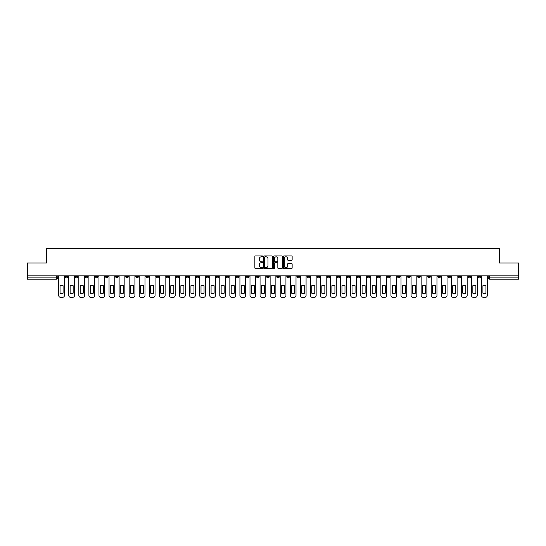 <?xml version="1.0" encoding="UTF-8"?>
<svg xmlns="http://www.w3.org/2000/svg" width="546" height="546" viewBox="0 0 546 546"><rect width="100%" height="100%" fill="white"/><g stroke="black" fill="none" stroke-linecap="round" stroke-linejoin="round"><path stroke-width="0.82" d="M262.674 256.361A0.444 0.444 0 0 0 262.23 255.917L255.501 255.917A0.635 0.635 0 0 0 254.866 256.552L254.866 267.956A0.635 0.635 0 0 0 255.501 268.591L262.23 268.591A0.444 0.444 0 0 0 262.674 268.147A0.444 0.444 0 0 0 262.23 267.704L261.357 267.704A2.027 2.027 0 0 1 259.33 265.677L259.33 264.728A2.027 2.027 0 0 1 261.357 262.701L262.23 262.701A0.444 0.444 0 0 0 262.674 262.257A0.444 0.444 0 0 0 262.23 261.814L261.357 261.814A2.027 2.027 0 0 1 259.33 259.787L259.33 258.831A2.027 2.027 0 0 1 261.357 256.804L262.23 256.804A0.444 0.444 0 0 0 262.674 256.361M468.038 275.873L468.038 276.583L470.618 276.583A1.29 1.29 0 0 1 469.328 277.873A1.29 1.29 0 0 1 468.038 276.583L468.038 275.873M397.563 275.873L397.563 276.583L400.143 276.583A1.29 1.29 0 0 1 398.853 277.873A1.29 1.29 0 0 1 397.563 276.583L397.563 275.873M347.222 275.873L347.222 276.583L349.802 276.583A1.29 1.29 0 0 1 348.512 277.873A1.29 1.29 0 0 1 347.222 276.583L347.222 275.873M337.155 276.583L337.155 275.873L337.155 276.583A1.29 1.29 0 0 0 338.445 277.873A1.29 1.29 0 0 1 337.155 276.583L339.735 276.583A1.29 1.29 0 0 1 338.445 277.873M317.014 275.873L317.014 276.583L319.594 276.583A1.29 1.29 0 0 1 318.304 277.873A1.29 1.29 0 0 1 317.014 276.583L317.014 275.873M306.948 276.583L306.948 275.873L306.948 276.583A1.29 1.29 0 0 0 308.237 277.873A1.29 1.29 0 0 1 306.948 276.583L309.527 276.583A1.29 1.29 0 0 1 308.237 277.873M296.881 276.583L296.881 275.873L296.881 276.583A1.29 1.29 0 0 0 298.171 277.873A1.29 1.29 0 0 1 296.881 276.583L299.461 276.583A1.29 1.29 0 0 1 298.171 277.873A1.29 1.29 0 0 0 299.461 276.583A1.29 1.29 0 0 1 298.171 277.873M266.673 276.583L266.673 275.873L266.673 276.583A1.29 1.29 0 0 0 267.963 277.873A1.29 1.29 0 0 1 266.673 276.583L269.26 276.583A1.29 1.29 0 0 1 267.963 277.873M256.606 275.873L256.606 276.583L259.186 276.583A1.29 1.29 0 0 1 257.896 277.873A1.29 1.29 0 0 1 256.606 276.583L256.606 275.873M246.539 275.873L246.539 276.583L249.119 276.583A1.29 1.29 0 0 1 247.829 277.873A1.29 1.29 0 0 1 246.539 276.583L246.539 275.873M236.473 275.873L236.473 276.583L239.052 276.583A1.29 1.29 0 0 1 237.763 277.873A1.29 1.29 0 0 1 236.473 276.583L236.473 275.873M226.406 276.583L226.406 275.873L226.406 276.583A1.29 1.29 0 0 0 227.696 277.873A1.29 1.29 0 0 1 226.406 276.583L228.986 276.583A1.29 1.29 0 0 1 227.696 277.873M206.265 275.873L206.265 276.583L208.845 276.583A1.29 1.29 0 0 1 207.555 277.873A1.29 1.29 0 0 1 206.265 276.583L206.265 275.873M196.198 276.583L196.198 275.873L196.198 276.583A1.29 1.29 0 0 0 197.488 277.873A1.29 1.29 0 0 1 196.198 276.583L198.778 276.583A1.29 1.29 0 0 1 197.488 277.873A1.29 1.29 0 0 0 198.778 276.583A1.29 1.29 0 0 1 197.488 277.873M135.79 275.873L135.79 276.583L138.37 276.583A1.29 1.29 0 0 1 137.08 277.873A1.29 1.29 0 0 1 135.79 276.583L135.79 275.873M125.723 275.873L125.723 276.583L128.303 276.583A1.29 1.29 0 0 1 127.013 277.873A1.29 1.29 0 0 1 125.723 276.583L125.723 275.873M115.656 275.873L115.656 276.583L118.236 276.583A1.29 1.29 0 0 1 116.946 277.873A1.29 1.29 0 0 1 115.656 276.583L115.656 275.873M95.516 275.873L95.516 276.583L98.103 276.583A1.29 1.29 0 0 1 96.806 277.873A1.29 1.29 0 0 1 95.516 276.583L95.516 275.873M85.449 275.873L85.449 276.583L88.029 276.583A1.29 1.29 0 0 1 86.739 277.873A1.29 1.29 0 0 1 85.449 276.583L85.449 275.873M291.516 260.387A0.635 0.635 0 0 0 292.144 259.753L292.144 256.552A0.635 0.635 0 0 0 291.516 255.917L284.036 255.917A0.635 0.635 0 0 0 283.408 256.552L283.408 267.956A0.635 0.635 0 0 0 284.036 268.591L291.516 268.591A0.635 0.635 0 0 0 292.144 267.956L292.144 264.093A0.635 0.635 0 0 0 291.516 263.459L288.315 263.459A0.635 0.635 0 0 0 287.681 264.093L287.681 266.004A1.693 1.693 0 0 1 285.988 267.704A1.693 1.693 0 0 1 284.295 266.004L284.295 258.504A1.693 1.693 0 0 1 285.988 256.804A1.693 1.693 0 0 1 287.681 258.504L287.681 259.753A0.635 0.635 0 0 0 288.315 260.387L291.516 260.387M27.3 275.873L27.3 263.029L46.533 263.029L46.533 248.635L499.467 248.635L499.467 263.029L518.7 263.029L518.7 275.873L27.3 275.873L27.3 277.873L57.828 277.873L57.828 275.873L57.828 277.873A1.29 1.29 0 0 1 56.538 279.163L27.3 279.163L27.3 277.873M272.447 256.552A0.635 0.635 0 0 0 271.812 255.917L264.339 255.917A0.635 0.635 0 0 0 263.704 256.552L263.704 267.956A0.635 0.635 0 0 0 264.339 268.591L271.812 268.591A0.635 0.635 0 0 0 272.447 267.956L272.447 256.552M274.188 255.917L281.661 255.917A0.635 0.635 0 0 1 282.296 256.552L282.296 267.956A0.635 0.635 0 0 1 281.661 268.591L278.467 268.591A0.635 0.635 0 0 1 277.832 267.956L277.832 263.329A0.635 0.635 0 0 0 277.197 262.701L275.075 262.701A0.635 0.635 0 0 0 274.44 263.329L274.44 268.147A0.444 0.444 0 0 1 273.996 268.591A0.444 0.444 0 0 1 273.553 268.147L273.553 256.552A0.635 0.635 0 0 1 274.188 255.917M488.172 275.873L488.172 277.873L518.7 277.873L518.7 279.163L489.462 279.163A1.29 1.29 0 0 1 488.172 277.873M518.7 275.873L518.7 277.873M480.685 275.873L480.685 276.583A1.29 1.29 0 0 1 479.395 277.873A1.29 1.29 0 0 1 478.105 276.583A1.29 1.29 0 0 0 479.395 277.873A1.29 1.29 0 0 0 480.685 276.583A1.29 1.29 0 0 1 479.395 277.873M478.105 275.873L478.105 276.583L480.685 276.583M470.618 275.873L470.618 276.583M460.551 275.873L460.551 276.583A1.29 1.29 0 0 1 459.261 277.873A1.29 1.29 0 0 1 457.971 276.583L460.551 276.583M457.971 275.873L457.971 276.583M450.484 275.873L450.484 276.583A1.29 1.29 0 0 1 449.194 277.873A1.29 1.29 0 0 1 447.897 276.583L450.484 276.583A1.29 1.29 0 0 1 449.194 277.873A1.29 1.29 0 0 0 450.484 276.583L450.484 275.873M447.897 275.873L447.897 276.583M440.417 275.873L440.417 276.583A1.29 1.29 0 0 1 439.12 277.873A1.29 1.29 0 0 1 437.831 276.583A1.29 1.29 0 0 0 439.12 277.873M437.831 275.873L437.831 276.583L440.417 276.583M430.344 275.873L430.344 276.583A1.29 1.29 0 0 1 429.054 277.873A1.29 1.29 0 0 1 427.764 276.583L430.344 276.583A1.29 1.29 0 0 1 429.054 277.873A1.29 1.29 0 0 0 430.344 276.583M427.764 275.873L427.764 276.583M420.277 275.873L420.277 276.583A1.29 1.29 0 0 1 418.987 277.873A1.29 1.29 0 0 1 417.697 276.583A1.29 1.29 0 0 0 418.987 277.873M417.697 275.873L417.697 276.583L420.277 276.583M410.21 275.873L410.21 276.583A1.29 1.29 0 0 1 408.92 277.873A1.29 1.29 0 0 1 407.63 276.583L410.21 276.583M407.63 275.873L407.63 276.583M400.143 275.873L400.143 276.583A1.29 1.29 0 0 1 398.853 277.873A1.29 1.29 0 0 0 400.143 276.583M390.076 275.873L390.076 276.583A1.29 1.29 0 0 1 388.786 277.873A1.29 1.29 0 0 1 387.489 276.583L390.076 276.583M387.489 275.873L387.489 276.583M380.002 275.873L380.002 276.583A1.29 1.29 0 0 1 378.712 277.873A1.29 1.29 0 0 1 377.423 276.583L380.002 276.583M377.423 275.873L377.423 276.583M369.935 275.873L369.935 276.583A1.29 1.29 0 0 1 368.646 277.873A1.29 1.29 0 0 1 367.356 276.583A1.29 1.29 0 0 0 368.646 277.873M367.356 275.873L367.356 276.583L369.935 276.583M359.869 275.873L359.869 276.583A1.29 1.29 0 0 1 358.579 277.873A1.29 1.29 0 0 1 357.289 276.583L359.869 276.583M357.289 275.873L357.289 276.583M349.802 275.873L349.802 276.583L349.802 275.873M339.735 275.873L339.735 276.583M329.668 275.873L329.668 276.583A1.29 1.29 0 0 1 328.371 277.873A1.29 1.29 0 0 1 327.081 276.583L329.668 276.583A1.29 1.29 0 0 1 328.371 277.873A1.29 1.29 0 0 0 329.668 276.583L329.668 275.873M327.081 275.873L327.081 276.583M319.594 275.873L319.594 276.583A1.29 1.29 0 0 1 318.304 277.873A1.29 1.29 0 0 0 319.594 276.583L319.594 275.873M309.527 275.873L309.527 276.583L309.527 275.873M299.461 275.873L299.461 276.583M289.394 275.873L289.394 276.583A1.29 1.29 0 0 1 288.104 277.873A1.29 1.29 0 0 1 286.814 276.583L289.394 276.583A1.29 1.29 0 0 1 288.104 277.873A1.29 1.29 0 0 0 289.394 276.583M286.814 275.873L286.814 276.583M279.327 275.873L279.327 276.583A1.29 1.29 0 0 1 278.037 277.873A1.29 1.29 0 0 1 276.74 276.583A1.29 1.29 0 0 0 278.037 277.873A1.29 1.29 0 0 0 279.327 276.583A1.29 1.29 0 0 1 278.037 277.873M276.74 275.873L276.74 276.583L279.327 276.583M269.26 275.873L269.26 276.583L269.26 275.873M259.186 275.873L259.186 276.583L259.186 275.873M249.119 275.873L249.119 276.583A1.29 1.29 0 0 1 247.829 277.873A1.29 1.29 0 0 0 249.119 276.583L249.119 275.873M239.052 275.873L239.052 276.583A1.29 1.29 0 0 1 237.763 277.873A1.29 1.29 0 0 0 239.052 276.583M228.986 275.873L228.986 276.583L228.986 275.873M218.919 275.873L218.919 276.583A1.29 1.29 0 0 1 217.629 277.873A1.29 1.29 0 0 1 216.332 276.583A1.29 1.29 0 0 0 217.629 277.873M216.332 275.873L216.332 276.583L218.919 276.583M208.845 275.873L208.845 276.583A1.29 1.29 0 0 1 207.555 277.873A1.29 1.29 0 0 0 208.845 276.583L208.845 275.873M198.778 275.873L198.778 276.583M188.711 275.873L188.711 276.583A1.29 1.29 0 0 1 187.421 277.873A1.29 1.29 0 0 1 186.131 276.583L188.711 276.583M186.131 275.873L186.131 276.583M178.644 275.873L178.644 276.583A1.29 1.29 0 0 1 177.354 277.873A1.29 1.29 0 0 1 176.065 276.583L178.644 276.583M176.065 275.873L176.065 276.583M168.577 275.873L168.577 276.583A1.29 1.29 0 0 1 167.288 277.873A1.29 1.29 0 0 1 165.998 276.583L168.577 276.583M165.998 275.873L165.998 276.583M158.511 275.873L158.511 276.583A1.29 1.29 0 0 1 157.214 277.873A1.29 1.29 0 0 1 155.924 276.583L158.511 276.583M155.924 275.873L155.924 276.583M148.437 275.873L148.437 276.583A1.29 1.29 0 0 1 147.147 277.873A1.29 1.29 0 0 1 145.857 276.583L148.437 276.583M145.857 275.873L145.857 276.583M138.37 275.873L138.37 276.583L138.37 275.873M128.303 275.873L128.303 276.583M118.236 275.873L118.236 276.583L118.236 275.873M108.169 275.873L108.169 276.583A1.29 1.29 0 0 1 106.879 277.873A1.29 1.29 0 0 1 105.583 276.583L108.169 276.583M105.583 275.873L105.583 276.583M98.103 275.873L98.103 276.583M88.029 275.873L88.029 276.583L88.029 275.873M77.962 275.873L77.962 276.583A1.29 1.29 0 0 1 76.672 277.873A1.29 1.29 0 0 1 75.382 276.583L77.962 276.583M75.382 275.873L75.382 276.583M65.315 275.873L65.315 276.583L67.895 276.583L67.895 275.873L67.895 276.583A1.29 1.29 0 0 1 66.605 277.873A1.29 1.29 0 0 1 65.315 276.583A1.29 1.29 0 0 0 66.605 277.873M56.538 279.163A1.29 1.29 0 0 0 57.828 277.873A1.29 1.29 0 0 1 56.538 279.163L56.538 275.873M265.035 256.804A0.444 0.444 0 0 0 264.592 257.248L264.592 267.26A0.444 0.444 0 0 0 265.035 267.704L265.95 267.704A2.027 2.027 0 0 0 267.977 265.677L267.977 258.831A2.027 2.027 0 0 0 265.95 256.804L265.035 256.804M277.832 258.531A1.693 1.693 0 0 0 276.133 256.838A1.693 1.693 0 0 0 274.44 258.531L274.44 261.179A0.635 0.635 0 0 0 275.075 261.814L277.197 261.814A0.635 0.635 0 0 0 277.832 261.179L277.832 258.531M60.053 285.722L60.053 293.195A4.034 4.034 131.6 0 0 63.083 293.195A4.034 4.034 -131.6 0 1 60.053 293.195L60.053 285.722A4.034 4.034 -131.6 0 1 63.083 285.722A4.034 4.034 131.6 0 0 60.053 285.722M63.083 285.722L63.083 293.195L63.083 285.722M58.695 295.427L58.695 275.873L58.695 295.427A1.938 1.938 48.4 0 0 60.633 297.365L62.503 297.365A1.938 1.938 48.4 0 0 64.442 295.427L64.442 275.873M60.633 297.365L62.503 297.365M70.12 285.722L70.12 293.195A4.034 4.034 131.6 0 0 73.157 293.195A4.034 4.034 -131.6 0 1 70.12 293.195L70.12 285.722A4.034 4.034 -131.6 0 1 73.157 285.722A4.034 4.034 131.6 0 0 70.12 285.722M73.157 285.722L73.157 293.195L73.157 285.722M68.769 295.427L68.769 275.873L68.769 295.427A1.938 1.938 48.4 0 0 70.7 297.365L72.577 297.365A1.938 1.938 48.4 0 0 74.509 295.427L74.509 275.873M80.187 285.722L80.187 293.195A4.034 4.034 131.6 0 0 83.224 293.195A4.034 4.034 -131.6 0 1 80.187 293.195L80.187 285.722A4.034 4.034 -131.6 0 1 83.224 285.722A4.034 4.034 131.6 0 0 80.187 285.722M83.224 285.722L83.224 293.195L83.224 285.722M78.836 295.427L78.836 275.873L78.836 295.427A1.938 1.938 48.4 0 0 80.774 297.365L82.644 297.365A1.938 1.938 48.4 0 0 84.575 295.427L84.575 275.873M90.261 285.722L90.261 293.195A4.034 4.034 131.6 0 0 93.291 293.195A4.034 4.034 -131.6 0 1 90.261 293.195L90.261 285.722A4.034 4.034 -131.6 0 1 93.291 285.722A4.034 4.034 131.6 0 0 90.261 285.722M93.291 285.722L93.291 293.195L93.291 285.722M88.902 295.427L88.902 275.873L88.902 295.427A1.938 1.938 48.4 0 0 90.841 297.365L92.711 297.365A1.938 1.938 48.4 0 0 94.649 295.427L94.649 275.873M70.7 297.365L72.577 297.365M80.774 297.365L82.644 297.365M90.841 297.365L92.711 297.365M100.328 285.722L100.328 293.195A4.034 4.034 131.6 0 0 103.358 293.195A4.034 4.034 -131.6 0 1 100.328 293.195L100.328 285.722A4.034 4.034 -131.6 0 1 103.358 285.722A4.034 4.034 131.6 0 0 100.328 285.722M103.358 285.722L103.358 293.195L103.358 285.722M98.969 295.427L98.969 275.873L98.969 295.427A1.938 1.938 48.4 0 0 100.908 297.365L102.778 297.365A1.938 1.938 48.4 0 0 104.716 295.427L104.716 275.873M110.394 285.722L110.394 293.195A4.034 4.034 131.6 0 0 113.425 293.195A4.034 4.034 -131.6 0 1 110.394 293.195L110.394 285.722A4.034 4.034 -131.6 0 1 113.425 285.722A4.034 4.034 131.6 0 0 110.394 285.722M113.425 285.722L113.425 293.195L113.425 285.722M109.036 295.427L109.036 275.873L109.036 295.427A1.938 1.938 48.4 0 0 110.974 297.365L112.845 297.365A1.938 1.938 48.4 0 0 114.783 295.427L114.783 275.873M100.908 297.365L102.778 297.365M110.974 297.365L112.845 297.365M120.461 285.722L120.461 293.195A4.034 4.034 131.6 0 0 123.498 293.195A4.034 4.034 -131.6 0 1 120.461 293.195L120.461 285.722A4.034 4.034 -131.6 0 1 123.498 285.722A4.034 4.034 131.6 0 0 120.461 285.722M123.498 285.722L123.498 293.195L123.498 285.722M119.11 295.427L119.11 275.873L119.11 295.427A1.938 1.938 48.4 0 0 121.041 297.365L122.911 297.365A1.938 1.938 48.4 0 0 124.85 295.427L124.85 275.873M130.528 285.722L130.528 293.195A4.034 4.034 131.6 0 0 133.565 293.195A4.034 4.034 -131.6 0 1 130.528 293.195L130.528 285.722A4.034 4.034 -131.6 0 1 133.565 285.722A4.034 4.034 131.6 0 0 130.528 285.722M133.565 285.722L133.565 293.195L133.565 285.722M129.177 295.427L129.177 275.873L129.177 295.427A1.938 1.938 48.4 0 0 131.108 297.365L132.985 297.365A1.938 1.938 48.4 0 0 134.917 295.427L134.917 275.873M140.595 285.722L140.595 293.195A4.034 4.034 131.6 0 0 143.632 293.195A4.034 4.034 -131.6 0 1 140.595 293.195L140.595 285.722A4.034 4.034 -131.6 0 1 143.632 285.722A4.034 4.034 131.6 0 0 140.595 285.722M143.632 285.722L143.632 293.195L143.632 285.722M139.244 295.427L139.244 275.873L139.244 295.427A1.938 1.938 48.4 0 0 141.182 297.365L143.052 297.365A1.938 1.938 48.4 0 0 144.983 295.427L144.983 275.873M150.669 285.722L150.669 293.195A4.034 4.034 131.6 0 0 153.699 293.195A4.034 4.034 -131.6 0 1 150.669 293.195L150.669 285.722A4.034 4.034 -131.6 0 1 153.699 285.722A4.034 4.034 131.6 0 0 150.669 285.722M153.699 285.722L153.699 293.195L153.699 285.722M149.311 295.427L149.311 275.873L149.311 295.427A1.938 1.938 48.4 0 0 151.249 297.365L153.119 297.365A1.938 1.938 48.4 0 0 155.057 295.427L155.057 275.873M160.736 285.722L160.736 293.195A4.034 4.034 131.6 0 0 163.766 293.195A4.034 4.034 -131.6 0 1 160.736 293.195L160.736 285.722A4.034 4.034 -131.6 0 1 163.766 285.722A4.034 4.034 131.6 0 0 160.736 285.722M163.766 285.722L163.766 293.195L163.766 285.722M159.377 295.427L159.377 275.873L159.377 295.427A1.938 1.938 48.4 0 0 161.316 297.365L163.186 297.365A1.938 1.938 48.4 0 0 165.124 295.427L165.124 275.873M170.802 285.722L170.802 293.195A4.034 4.034 131.6 0 0 173.833 293.195A4.034 4.034 -131.6 0 1 170.802 293.195L170.802 285.722A4.034 4.034 -131.6 0 1 173.833 285.722A4.034 4.034 131.6 0 0 170.802 285.722M173.833 285.722L173.833 293.195L173.833 285.722M169.444 295.427L169.444 275.873L169.444 295.427A1.938 1.938 48.4 0 0 171.383 297.365L173.253 297.365A1.938 1.938 48.4 0 0 175.191 295.427L175.191 275.873M180.869 285.722L180.869 293.195A4.034 4.034 131.6 0 0 183.906 293.195A4.034 4.034 -131.6 0 1 180.869 293.195L180.869 285.722A4.034 4.034 -131.6 0 1 183.906 285.722A4.034 4.034 131.6 0 0 180.869 285.722M183.906 285.722L183.906 293.195L183.906 285.722M179.518 295.427L179.518 275.873L179.518 295.427A1.938 1.938 48.4 0 0 181.449 297.365L183.326 297.365A1.938 1.938 48.4 0 0 185.258 295.427L185.258 275.873M190.936 285.722L190.936 293.195A4.034 4.034 131.6 0 0 193.973 293.195A4.034 4.034 -131.6 0 1 190.936 293.195L190.936 285.722A4.034 4.034 -131.6 0 1 193.973 285.722A4.034 4.034 131.6 0 0 190.936 285.722M193.973 285.722L193.973 293.195L193.973 285.722M189.585 295.427L189.585 275.873L189.585 295.427A1.938 1.938 48.4 0 0 191.516 297.365L193.393 297.365A1.938 1.938 48.4 0 0 195.325 295.427L195.325 275.873M121.041 297.365L122.911 297.365M131.108 297.365L132.985 297.365M141.182 297.365L143.052 297.365M151.249 297.365L153.119 297.365M161.316 297.365L163.186 297.365M171.383 297.365L173.253 297.365M181.449 297.365L183.326 297.365M191.516 297.365L193.393 297.365M201.01 285.722L201.01 293.195A4.034 4.034 131.6 0 0 204.04 293.195A4.034 4.034 -131.6 0 1 201.01 293.195L201.01 285.722A4.034 4.034 -131.6 0 1 204.04 285.722A4.034 4.034 131.6 0 0 201.01 285.722M204.04 285.722L204.04 293.195L204.04 285.722M199.652 295.427L199.652 275.873L199.652 295.427A1.938 1.938 48.4 0 0 201.59 297.365L203.46 297.365A1.938 1.938 48.4 0 0 205.398 295.427L205.398 275.873M211.077 285.722L211.077 293.195A4.034 4.034 131.6 0 0 214.107 293.195A4.034 4.034 -131.6 0 1 211.077 293.195L211.077 285.722A4.034 4.034 -131.6 0 1 214.107 285.722A4.034 4.034 131.6 0 0 211.077 285.722M214.107 285.722L214.107 293.195L214.107 285.722M209.719 295.427L209.719 275.873L209.719 295.427A1.938 1.938 48.4 0 0 211.657 297.365L213.527 297.365A1.938 1.938 48.4 0 0 215.465 295.427L215.465 275.873M221.144 285.722L221.144 293.195A4.034 4.034 131.6 0 0 224.174 293.195A4.034 4.034 -131.6 0 1 221.144 293.195L221.144 285.722A4.034 4.034 -131.6 0 1 224.174 285.722A4.034 4.034 131.6 0 0 221.144 285.722M224.174 285.722L224.174 293.195L224.174 285.722M219.785 295.427L219.785 275.873L219.785 295.427A1.938 1.938 48.4 0 0 221.724 297.365L223.594 297.365A1.938 1.938 48.4 0 0 225.532 295.427L225.532 275.873M231.211 285.722L231.211 293.195A4.034 4.034 131.6 0 0 234.248 293.195A4.034 4.034 -131.6 0 1 231.211 293.195L231.211 285.722A4.034 4.034 -131.6 0 1 234.248 285.722A4.034 4.034 131.6 0 0 231.211 285.722M234.248 285.722L234.248 293.195L234.248 285.722M229.852 295.427L229.852 275.873L229.852 295.427A1.938 1.938 48.4 0 0 231.791 297.365L233.661 297.365A1.938 1.938 48.4 0 0 235.599 295.427L235.599 275.873M241.277 285.722L241.277 293.195A4.034 4.034 131.6 0 0 244.315 293.195A4.034 4.034 -131.6 0 1 241.277 293.195L241.277 285.722A4.034 4.034 -131.6 0 1 244.315 285.722A4.034 4.034 131.6 0 0 241.277 285.722M244.315 285.722L244.315 293.195L244.315 285.722M239.926 295.427L239.926 275.873L239.926 295.427A1.938 1.938 48.4 0 0 241.858 297.365L243.734 297.365A1.938 1.938 48.4 0 0 245.666 295.427L245.666 275.873M251.344 285.722L251.344 293.195A4.034 4.034 131.6 0 0 254.381 293.195A4.034 4.034 -131.6 0 1 251.344 293.195L251.344 285.722A4.034 4.034 -131.6 0 1 254.381 285.722A4.034 4.034 131.6 0 0 251.344 285.722M254.381 285.722L254.381 293.195L254.381 285.722M249.993 295.427L249.993 275.873L249.993 295.427A1.938 1.938 48.4 0 0 251.931 297.365L253.801 297.365A1.938 1.938 48.4 0 0 255.733 295.427L255.733 275.873M261.418 285.722L261.418 293.195A4.034 4.034 131.6 0 0 264.448 293.195A4.034 4.034 -131.6 0 1 261.418 293.195L261.418 285.722A4.034 4.034 -131.6 0 1 264.448 285.722A4.034 4.034 131.6 0 0 261.418 285.722M264.448 285.722L264.448 293.195L264.448 285.722M260.06 295.427L260.06 275.873L260.06 295.427A1.938 1.938 48.4 0 0 261.998 297.365L263.868 297.365A1.938 1.938 48.4 0 0 265.806 295.427L265.806 275.873M271.485 285.722L271.485 293.195A4.034 4.034 131.6 0 0 274.515 293.195A4.034 4.034 -131.6 0 1 271.485 293.195L271.485 285.722A4.034 4.034 -131.6 0 1 274.515 285.722A4.034 4.034 131.6 0 0 271.485 285.722M274.515 285.722L274.515 293.195L274.515 285.722M270.127 295.427L270.127 275.873L270.127 295.427A1.938 1.938 48.4 0 0 272.065 297.365L273.935 297.365A1.938 1.938 48.4 0 0 275.873 295.427L275.873 275.873M281.552 285.722L281.552 293.195A4.034 4.034 131.6 0 0 284.582 293.195A4.034 4.034 -131.6 0 1 281.552 293.195L281.552 285.722A4.034 4.034 -131.6 0 1 284.582 285.722A4.034 4.034 131.6 0 0 281.552 285.722M284.582 285.722L284.582 293.195L284.582 285.722M280.194 295.427L280.194 275.873L280.194 295.427A1.938 1.938 48.4 0 0 282.132 297.365L284.002 297.365A1.938 1.938 48.4 0 0 285.94 295.427L285.94 275.873M291.619 285.722L291.619 293.195A4.034 4.034 131.6 0 0 294.656 293.195A4.034 4.034 -131.6 0 1 291.619 293.195L291.619 285.722A4.034 4.034 -131.6 0 1 294.656 285.722A4.034 4.034 131.6 0 0 291.619 285.722M294.656 285.722L294.656 293.195L294.656 285.722M290.267 295.427L290.267 275.873L290.267 295.427A1.938 1.938 48.4 0 0 292.199 297.365L294.069 297.365A1.938 1.938 48.4 0 0 296.007 295.427L296.007 275.873M301.685 285.722L301.685 293.195A4.034 4.034 131.6 0 0 304.723 293.195A4.034 4.034 -131.6 0 1 301.685 293.195L301.685 285.722A4.034 4.034 -131.6 0 1 304.723 285.722A4.034 4.034 131.6 0 0 301.685 285.722M304.723 285.722L304.723 293.195L304.723 285.722M300.334 295.427L300.334 275.873L300.334 295.427A1.938 1.938 48.4 0 0 302.266 297.365L304.142 297.365A1.938 1.938 48.4 0 0 306.074 295.427L306.074 275.873M311.752 285.722L311.752 293.195A4.034 4.034 131.6 0 0 314.789 293.195A4.034 4.034 -131.6 0 1 311.752 293.195L311.752 285.722A4.034 4.034 -131.6 0 1 314.789 285.722A4.034 4.034 131.6 0 0 311.752 285.722M314.789 285.722L314.789 293.195L314.789 285.722M310.401 295.427L310.401 275.873L310.401 295.427A1.938 1.938 48.4 0 0 312.339 297.365L314.209 297.365A1.938 1.938 48.4 0 0 316.148 295.427L316.148 275.873M321.826 285.722L321.826 293.195A4.034 4.034 131.6 0 0 324.856 293.195A4.034 4.034 -131.6 0 1 321.826 293.195L321.826 285.722A4.034 4.034 -131.6 0 1 324.856 285.722A4.034 4.034 131.6 0 0 321.826 285.722M324.856 285.722L324.856 293.195L324.856 285.722M320.468 295.427L320.468 275.873L320.468 295.427A1.938 1.938 48.4 0 0 322.406 297.365L324.276 297.365A1.938 1.938 48.4 0 0 326.215 295.427L326.215 275.873M331.893 285.722L331.893 293.195A4.034 4.034 131.6 0 0 334.923 293.195A4.034 4.034 -131.6 0 1 331.893 293.195L331.893 285.722A4.034 4.034 -131.6 0 1 334.923 285.722A4.034 4.034 131.6 0 0 331.893 285.722M334.923 285.722L334.923 293.195L334.923 285.722M330.535 295.427L330.535 275.873L330.535 295.427A1.938 1.938 48.4 0 0 332.473 297.365L334.343 297.365A1.938 1.938 48.4 0 0 336.281 295.427L336.281 275.873M341.96 285.722L341.96 293.195A4.034 4.034 131.6 0 0 344.99 293.195A4.034 4.034 -131.6 0 1 341.96 293.195L341.96 285.722A4.034 4.034 -131.6 0 1 344.99 285.722A4.034 4.034 131.6 0 0 341.96 285.722M344.99 285.722L344.99 293.195L344.99 285.722M340.602 295.427L340.602 275.873L340.602 295.427A1.938 1.938 48.4 0 0 342.54 297.365L344.41 297.365A1.938 1.938 48.4 0 0 346.348 295.427L346.348 275.873M201.59 297.365L203.46 297.365M211.657 297.365L213.527 297.365M221.724 297.365L223.594 297.365M231.791 297.365L233.661 297.365M241.858 297.365L243.734 297.365M251.931 297.365L253.801 297.365M261.998 297.365L263.868 297.365M272.065 297.365L273.935 297.365M282.132 297.365L284.002 297.365M292.199 297.365L294.069 297.365M302.266 297.365L304.142 297.365M312.339 297.365L314.209 297.365M322.406 297.365L324.276 297.365M332.473 297.365L334.343 297.365M342.54 297.365L344.41 297.365M352.027 285.722L352.027 293.195A4.034 4.034 131.6 0 0 355.064 293.195A4.034 4.034 -131.6 0 1 352.027 293.195L352.027 285.722A4.034 4.034 -131.6 0 1 355.064 285.722A4.034 4.034 131.6 0 0 352.027 285.722M355.064 285.722L355.064 293.195L355.064 285.722M350.675 295.427L350.675 275.873L350.675 295.427A1.938 1.938 48.4 0 0 352.607 297.365L354.484 297.365A1.938 1.938 48.4 0 0 356.415 295.427L356.415 275.873M352.607 297.365L354.484 297.365M362.094 285.722L362.094 293.195A4.034 4.034 131.6 0 0 365.131 293.195A4.034 4.034 -131.6 0 1 362.094 293.195L362.094 285.722A4.034 4.034 -131.6 0 1 365.131 285.722A4.034 4.034 131.6 0 0 362.094 285.722M365.131 285.722L365.131 293.195L365.131 285.722M360.742 295.427L360.742 275.873L360.742 295.427A1.938 1.938 48.4 0 0 362.674 297.365L364.551 297.365A1.938 1.938 48.4 0 0 366.482 295.427L366.482 275.873M362.674 297.365L364.551 297.365M372.167 285.722L372.167 293.195A4.034 4.034 131.6 0 0 375.198 293.195A4.034 4.034 -131.6 0 1 372.167 293.195L372.167 285.722A4.034 4.034 -131.6 0 1 375.198 285.722A4.034 4.034 131.6 0 0 372.167 285.722M375.198 285.722L375.198 293.195L375.198 285.722M370.809 295.427L370.809 275.873L370.809 295.427A1.938 1.938 48.4 0 0 372.747 297.365L374.617 297.365A1.938 1.938 48.4 0 0 376.556 295.427L376.556 275.873M372.747 297.365L374.617 297.365M382.234 285.722L382.234 293.195A4.034 4.034 131.6 0 0 385.264 293.195A4.034 4.034 -131.6 0 1 382.234 293.195L382.234 285.722A4.034 4.034 -131.6 0 1 385.264 285.722A4.034 4.034 131.6 0 0 382.234 285.722M385.264 285.722L385.264 293.195L385.264 285.722M380.876 295.427L380.876 275.873L380.876 295.427A1.938 1.938 48.4 0 0 382.814 297.365L384.684 297.365A1.938 1.938 48.4 0 0 386.623 295.427L386.623 275.873M382.814 297.365L384.684 297.365M392.301 285.722L392.301 293.195A4.034 4.034 131.6 0 0 395.331 293.195A4.034 4.034 -131.6 0 1 392.301 293.195L392.301 285.722A4.034 4.034 -131.6 0 1 395.331 285.722A4.034 4.034 131.6 0 0 392.301 285.722M395.331 285.722L395.331 293.195L395.331 285.722M390.943 295.427L390.943 275.873L390.943 295.427A1.938 1.938 48.4 0 0 392.881 297.365L394.751 297.365A1.938 1.938 48.4 0 0 396.689 295.427L396.689 275.873M392.881 297.365L394.751 297.365M402.368 285.722L402.368 293.195A4.034 4.034 131.6 0 0 405.405 293.195A4.034 4.034 -131.6 0 1 402.368 293.195L402.368 285.722A4.034 4.034 -131.6 0 1 405.405 285.722A4.034 4.034 131.6 0 0 402.368 285.722M405.405 285.722L405.405 293.195L405.405 285.722M401.017 295.427L401.017 275.873L401.017 295.427A1.938 1.938 48.4 0 0 402.948 297.365L404.818 297.365A1.938 1.938 48.4 0 0 406.756 295.427L406.756 275.873M402.948 297.365L404.818 297.365M412.435 285.722L412.435 293.195A4.034 4.034 131.6 0 0 415.472 293.195A4.034 4.034 -131.6 0 1 412.435 293.195L412.435 285.722A4.034 4.034 -131.6 0 1 415.472 285.722A4.034 4.034 131.6 0 0 412.435 285.722M415.472 285.722L415.472 293.195L415.472 285.722M411.083 295.427L411.083 275.873L411.083 295.427A1.938 1.938 48.4 0 0 413.015 297.365L414.892 297.365A1.938 1.938 48.4 0 0 416.823 295.427L416.823 275.873M413.015 297.365L414.892 297.365M422.502 285.722L422.502 293.195A4.034 4.034 131.6 0 0 425.539 293.195A4.034 4.034 -131.6 0 1 422.502 293.195L422.502 285.722A4.034 4.034 -131.6 0 1 425.539 285.722A4.034 4.034 131.6 0 0 422.502 285.722M425.539 285.722L425.539 293.195L425.539 285.722M421.15 295.427L421.15 275.873L421.15 295.427A1.938 1.938 48.4 0 0 423.089 297.365L424.959 297.365A1.938 1.938 48.4 0 0 426.89 295.427L426.89 275.873M423.089 297.365L424.959 297.365M432.575 285.722L432.575 293.195A4.034 4.034 131.6 0 0 435.606 293.195A4.034 4.034 -131.6 0 1 432.575 293.195L432.575 285.722A4.034 4.034 -131.6 0 1 435.606 285.722A4.034 4.034 131.6 0 0 432.575 285.722M435.606 285.722L435.606 293.195L435.606 285.722M431.217 295.427L431.217 275.873L431.217 295.427A1.938 1.938 48.4 0 0 433.155 297.365L435.025 297.365A1.938 1.938 48.4 0 0 436.964 295.427L436.964 275.873M433.155 297.365L435.025 297.365M442.642 285.722L442.642 293.195A4.034 4.034 131.6 0 0 445.673 293.195A4.034 4.034 -131.6 0 1 442.642 293.195L442.642 285.722A4.034 4.034 -131.6 0 1 445.673 285.722A4.034 4.034 131.6 0 0 442.642 285.722M445.673 285.722L445.673 293.195L445.673 285.722M441.284 295.427L441.284 275.873L441.284 295.427A1.938 1.938 48.4 0 0 443.222 297.365L445.092 297.365A1.938 1.938 48.4 0 0 447.031 295.427L447.031 275.873M443.222 297.365L445.092 297.365M452.709 285.722L452.709 293.195A4.034 4.034 131.6 0 0 455.739 293.195A4.034 4.034 -131.6 0 1 452.709 293.195L452.709 285.722A4.034 4.034 -131.6 0 1 455.739 285.722A4.034 4.034 131.6 0 0 452.709 285.722M455.739 285.722L455.739 293.195L455.739 285.722M451.351 295.427L451.351 275.873L451.351 295.427A1.938 1.938 48.4 0 0 453.289 297.365L455.159 297.365A1.938 1.938 48.4 0 0 457.098 295.427L457.098 275.873M453.289 297.365L455.159 297.365M462.776 285.722L462.776 293.195A4.034 4.034 131.6 0 0 465.813 293.195A4.034 4.034 -131.6 0 1 462.776 293.195L462.776 285.722A4.034 4.034 -131.6 0 1 465.813 285.722A4.034 4.034 131.6 0 0 462.776 285.722M465.813 285.722L465.813 293.195L465.813 285.722M461.425 295.427L461.425 275.873L461.425 295.427A1.938 1.938 48.4 0 0 463.356 297.365L465.226 297.365A1.938 1.938 48.4 0 0 467.164 295.427L467.164 275.873M463.356 297.365L465.226 297.365M472.843 285.722L472.843 293.195A4.034 4.034 131.6 0 0 475.88 293.195A4.034 4.034 -131.6 0 1 472.843 293.195L472.843 285.722A4.034 4.034 -131.6 0 1 475.88 285.722A4.034 4.034 131.6 0 0 472.843 285.722M475.88 285.722L475.88 293.195L475.88 285.722M471.491 295.427L471.491 275.873L471.491 295.427A1.938 1.938 48.4 0 0 473.423 297.365L475.3 297.365A1.938 1.938 48.4 0 0 477.231 295.427L477.231 275.873M473.423 297.365L475.3 297.365M482.917 285.722L482.917 293.195A4.034 4.034 131.6 0 0 485.947 293.195A4.034 4.034 -131.6 0 1 482.917 293.195L482.917 285.722A4.034 4.034 -131.6 0 1 485.947 285.722A4.034 4.034 131.6 0 0 482.917 285.722M485.947 285.722L485.947 293.195L485.947 285.722M481.558 295.427L481.558 275.873L481.558 295.427A1.938 1.938 48.4 0 0 483.497 297.365L485.367 297.365A1.938 1.938 48.4 0 0 487.305 295.427L487.305 275.873M483.497 297.365L485.367 297.365M489.462 275.873L489.462 279.163"/></g></svg>
